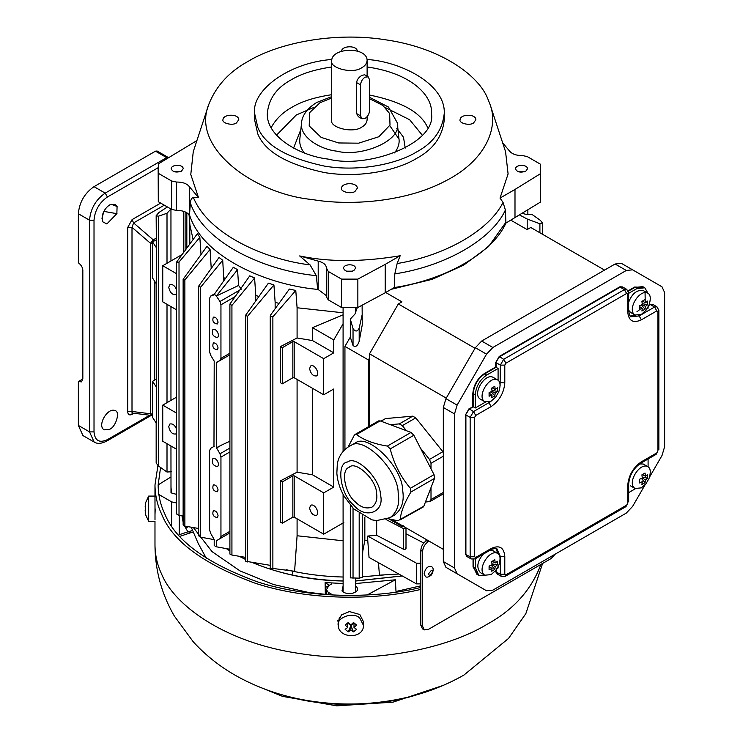 <?xml version="1.0" encoding="UTF-8"?>
<svg xmlns="http://www.w3.org/2000/svg" width="743" height="743" viewBox="0 0 743 743"><rect width="100%" height="100%" fill="white"/><g stroke="black" fill="none" stroke-linecap="round" stroke-linejoin="round"><path stroke-width="1.11" d="M150.467 243.267L153.253 239.859L154.135 241.02L153.253 239.859L156.16 238.178L153.253 239.859L150.467 243.267L132.003 227.358L127.712 227.451L132.087 219.612L160.692 203.09L132.087 219.612L133.591 222.919L132.003 227.358L127.712 227.451L132.087 219.612L133.591 222.919L132.003 227.358L132.003 411.473L127.712 411.576L127.712 227.451L127.712 411.576L132.003 411.473L132.087 414.371C129.375 415.569 127.917 414.64 127.712 411.576C127.917 414.64 129.375 415.569 132.087 414.371L132.533 413.08L152.129 415.523L150.467 413.777L152.584 414.213L150.467 413.777L150.467 243.267L132.003 227.358L132.003 411.473L132.514 413.08L152.129 415.523L150.467 413.777L150.467 243.267L152.584 243.704L150.467 243.267M109.667 429.305C116.112 426.696 120.273 411.529 115.193 410.684C107.949 406.904 96.72 425.507 104.131 429.853L109.667 429.305C116.112 426.696 120.273 411.529 115.193 410.684C107.949 406.904 96.72 425.507 104.131 429.853L109.667 429.305M102.432 215.024C103.844 210.501 106.305 207.102 109.815 204.854L115.211 204.334L117.088 206.48L116.855 213.659L106.853 223.949L102.645 221.758L102.432 215.024C103.844 210.501 106.305 207.102 109.815 204.854L115.211 204.334L117.088 206.48L116.855 213.659L106.853 223.949L102.645 221.758L102.432 215.024M82.947 435.565L78.368 425.433L78.368 381.549L82.835 378.967L81.526 381.865L78.368 381.549L82.835 378.967L81.526 381.865L78.368 381.549L78.368 425.433L82.947 435.565L94.129 442.02L89.541 431.887L94.017 431.887C94.872 440.729 99.339 443.311 107.429 439.633L149.705 415.226L107.429 439.633L106.769 441.073L107.429 439.633C99.339 443.311 94.872 440.729 94.017 431.887L94.017 220.216L94.017 431.887L89.541 431.887L89.541 220.216L94.017 220.216C94.872 210.39 99.339 202.644 107.429 196.988C99.339 202.644 94.872 210.39 94.017 220.216L89.541 220.216C90.544 208.746 95.754 199.709 105.19 193.115L107.429 196.988L158.157 167.695L107.429 196.988L105.19 193.115L166.664 157.618L167.463 158.25L166.664 157.618L168.252 157.47L166.664 157.618L155.491 151.173L157.07 151.015L168.252 157.47A3.158 3.158 0 0 1 168.494 157.618A3.158 3.158 0 0 0 168.252 157.47L157.07 151.015L155.491 151.173L94.017 186.66L155.491 151.173L166.664 157.618L105.19 193.115L94.017 186.66C84.581 193.254 79.362 202.291 78.368 213.761C79.362 202.291 84.581 193.254 94.017 186.66L105.19 193.115C95.754 199.709 90.544 208.746 89.541 220.216L78.368 213.761L78.368 262.808C81.238 265 82.733 267.582 82.835 270.554L82.835 378.967L82.835 270.554C82.733 267.582 81.238 265 78.368 262.808L78.368 213.761L89.541 220.216L89.541 431.887L78.368 425.433L89.541 431.887L94.129 442.02C97.268 444.063 101.475 443.747 106.769 441.073L151.228 415.411L106.769 441.073C101.475 443.747 97.268 444.063 94.129 442.02L82.947 435.565M111.116 204.241L117.088 206.48L111.116 204.241M103.853 211.393L116.985 213.687L103.853 211.393M101.949 218.303L103.853 211.467L101.949 218.303M424.114 573.791L425.312 576.438C426.566 577.738 428.609 577.237 431.432 574.933C433.847 570.429 433.736 567.587 431.107 566.398C427.662 566.017 425.33 568.479 424.114 573.791M145.628 508.732L145.609 509.986M145.628 506.93L145.702 507.553M145.229 511.295L145.702 514.936L145.173 510.543L145.702 509.921L145.702 505.556L145.173 506.178L145.656 506.178M145.173 506.178L145.702 503.29M145.238 506.178L145.173 506.93M145.702 514.936L145.702 514.184M154.999 519.84L154.999 499.324M154.999 521.382L148.684 521.382L148.684 496.092L145.656 502.612M420.826 587.453C372.763 599.257 307.24 598.282 257.032 581.704C206.034 563.018 175.246 540.319 164.667 513.589C160.46 504.831 158.287 495.284 158.148 484.956L160.572 467.486M157.915 465.592L154.981 484.956C155.129 495.451 157.34 505.156 161.612 514.063C172.32 541.099 203.415 564.113 254.895 583.106C305.587 599.982 371.909 601.208 420.826 589.413M337.749 620.628L338.232 622.114M154.999 504.59L154.999 517.5M154.999 514.453L155.203 508.936M338.232 623.934L339.337 617.6M248.227 61.325C275.941 44.199 331.907 31.057 386.453 39.936C441.37 47.989 478.464 75.526 487.631 98.355L489.971 104.234C498.869 127.164 486.228 160.209 445.661 180.874C406.012 202.152 349.684 205.987 312.376 199.542C255.267 194.257 190.449 148.34 208.82 104.336C216.092 86.012 229.225 71.672 248.227 61.325M208.82 104.336L193.264 151.683L190.784 174.494L198.465 197.517L193.412 197.545C191.713 197.805 190.71 199.598 190.375 202.932L189.465 215.201C186.985 211.978 182.694 210.399 176.593 210.455L171.614 209.396L158.305 201.715L158.305 173.323L171.614 181.004L176.593 182.063C182.694 182.007 186.985 183.586 189.465 186.809L189.465 215.201M299.652 255.936L318.199 261.127L318.199 289.529L317.66 289.38L316.314 275.644L310.072 264.898L299.652 255.936C328.908 262.13 362.417 262.065 400.171 255.741L397.143 263.542L394.821 273.87L394.273 287.541L385.208 292.779L385.208 264.378L357.857 279.108L341.557 279.117L328.248 271.436L326.465 268.009M502.649 142.832L509.837 151.414C512.521 154.238 516.654 155.603 522.236 155.51L527.214 156.569L540.514 164.249L540.495 202.059L505.927 223.076L505.379 210.037L503.057 202.393L500.02 198.093L508.091 173.955L505.565 151.683L489.999 104.336M254.57 119.716L257.802 133.916C264.991 151.721 287.346 164.621 324.867 172.636C361.014 178.515 398.109 169.813 416.479 158.463C433.28 149.445 442.54 136.536 444.258 119.744L444.258 113.289C442.54 130.09 433.28 142.99 416.479 152.009C398.109 163.358 361.014 172.07 324.867 166.181C287.346 158.166 264.991 145.266 257.802 127.462L254.57 113.261C251.803 90.293 288.748 62.718 331.777 59.486M355.005 191.415C351.086 194.471 340.22 191.629 341.511 188.183C341.761 182.351 357.272 182.054 357.318 188.183L355.005 191.415M473.551 122.966C469.632 126.031 458.775 123.189 460.066 119.734C460.316 113.911 475.826 113.605 475.873 119.744L473.551 122.966M341.511 51.221C341.929 45.425 357.262 45.212 357.318 51.295M236.45 122.929C232.531 125.994 221.665 123.152 222.956 119.697C223.206 113.874 238.717 113.568 238.763 119.707L236.45 122.929M361.897 118.759L358.367 116.725L356.631 113.586L356.631 82.612C356.928 79.77 358.702 77.346 361.934 75.34L364.683 74.792L368.222 76.835L365.064 77.151C362.361 79.037 360.875 81.619 360.587 84.897L360.587 115.871L361.897 118.759L365.064 118.453C367.757 116.567 369.243 113.985 369.531 110.707L369.531 79.733L368.222 76.835M196.914 140.566L158.333 163.906L158.305 173.323M198.465 197.517L189.465 186.809M181.431 171.187L183.196 168.735C183.159 164.073 171.373 164.296 171.178 168.726C172.617 172.023 176.035 172.84 181.431 171.187M158.305 201.715L158.148 168.782M174.103 171.707L180.27 171.707M317.66 289.38C267.313 284.996 203.155 257.422 189.725 215.516M326.4 268.845L326.418 268.567C326.521 265.037 323.781 262.558 318.199 261.127M326.4 295.658L318.199 289.529M385.208 292.779L357.857 307.5L341.557 307.518L328.248 299.828L326.418 296.959M341.557 307.518L341.557 279.117M357.857 307.5L357.857 279.108M400.171 255.741L385.208 264.378M353.752 270.675C348.356 272.328 344.938 271.511 343.498 268.223C343.693 263.784 355.479 263.561 355.516 268.223L353.752 270.675M352.591 271.195L346.424 271.195M505.927 223.076C492.655 252.769 445.689 279.879 394.273 287.541M540.495 202.059L540.495 173.667L514.992 189.456L514.992 217.848M540.681 168.782L540.495 173.667M525.747 171.262C520.351 172.915 516.933 172.097 515.493 168.81C515.688 164.379 527.474 164.147 527.511 168.81L525.747 171.262M514.992 189.456L500.02 198.093M518.419 171.782L524.586 171.782M604.551 270.099L530.762 227.488L527.131 229.587L510.887 220.216M355.043 501.618C345.086 493.844 340.443 469.752 349.126 467.375C355.358 460.093 376.543 479.467 376.552 493.194C377.574 499.305 376.069 503.94 372.048 507.079C366.253 509.159 360.587 507.339 355.043 501.618M390.084 517.657L394.552 515.075C401.768 509.438 404.461 501.144 402.622 490.185C402.687 467.468 367.934 432.797 355.321 442.995L348.978 446.478C339.969 452.255 337.907 460.288 337.303 464.152L336.858 473.142C337.461 481.092 339.932 488.848 344.25 496.435L353.714 508.881L371.834 519.821L376.534 520.611L390.084 517.657C397.291 512.02 399.985 503.726 398.155 492.767C398.22 470.05 363.466 435.379 350.854 445.577L348.987 446.478M348.133 446.989L354.188 435.435L355.098 434.451L356.501 434.534C363.819 440.097 374.119 443.942 387.382 446.079L390.224 448.902C393.966 463.753 400.681 476.876 410.377 488.29L410.907 492.024C404.35 503.02 400.774 512.298 400.18 519.859L423.12 507.079M388.041 518.698L397.867 520.769L423.826 506.206L434.553 478.371L434.023 474.638L413.87 435.259L411.028 432.426L380.147 420.882L378.531 420.919L355.098 434.451M423.826 506.206L423.129 507.07M380.834 421.142L385.571 418.578L412.736 416.154L415.746 417.891L443.32 452.246M406.402 430.699L402.334 425.637L399.316 423.891L390.344 424.699M443.32 456.202L431.005 463.316L429.5 459.425L420.529 448.261M446.255 398.109L369.531 353.817L369.531 426.12M391.747 519.58L443.32 549.356L391.747 519.58M369.531 353.817L398.313 303.961L475.037 348.263M385.701 292.491L401.944 301.862L398.313 303.961M362.12 305.206L362.259 324.849L359.185 341.297C357.522 346.117 355.47 347.52 353.036 345.486L350.315 337.09L344.938 346.396L368.417 359.946L369.531 358.005M362.287 305.113L362.129 305.698M344.938 346.396L344.938 449.469M362.259 314.252L359.185 328.118C357.429 331.777 355.377 331.945 353.036 328.61L350.315 319.1L350.315 337.09M350.315 319.1L355.005 313.992L357.29 307.509M350.315 505.156L350.315 577.859L359.185 578.175L362.259 577.367L362.259 515.688M343.09 323.79L333.765 339.941L333.765 352.851L312.487 340.563L312.487 327.654L343.09 314.837M323.707 358.655L323.707 394.793L294.2 377.76L292.853 377.76L282.349 383.825L282.349 347.687L292.853 341.622L294.2 341.622L323.707 358.655L333.765 352.851M282.349 481.91L282.349 523.211L280.473 522.134L280.473 480.832L282.349 481.91L292.853 475.845L294.2 475.845L323.707 492.878L333.765 487.074L333.765 388.988L323.707 394.793M323.707 492.878L323.707 534.18L343.823 522.57M312.487 327.654L333.765 339.941M359.185 328.118L359.185 341.297M343.09 312.784L297.089 307.769L297.089 337.972L312.487 340.563M280.473 480.832L297.089 472.195L312.487 474.786L312.487 388.31M297.089 379.422L297.089 472.195M282.349 383.825L280.473 382.738L280.473 346.6L297.089 337.972M289.315 289.055L295.779 290.467L297.089 307.769M295.779 290.467L272.876 316.815L270.238 316.146L270.638 314.948L289.371 289.073M270.638 568.154L294.599 571.274L297.089 535.759L297.089 518.818M323.707 534.18L294.2 517.147L292.853 517.147L282.349 523.211M156.364 423.222L152.584 417.445L152.584 381.308L156.364 387.084L156.364 423.222M156.16 422.916L156.16 462.991L158.37 465.926L167.008 472.028L171.689 471.721M185.1 211.857L185.1 250.103M176.37 397.254L162.754 405.121L176.37 412.987M162.754 405.121L162.754 441.258L176.37 449.125M199.821 237.37L179.017 262.047L176.37 262.363L197.406 233.664L199.839 237.407L201.037 254.719M176.37 433.345L175.701 433.996C172.265 434.376 169.943 431.924 168.726 426.64L169.924 424.002C172.655 423.501 174.809 425.089 176.37 428.757M176.778 513.376C176.23 513.887 176.973 514.509 179.017 515.252L183.131 515.874M183.131 279.275L184.868 279.981L184.868 526.109L183.131 524.818L183.131 279.275L206.991 246.286L210.065 249.481L211.235 268.437M184.868 526.109L198.641 528.477M210.065 249.481L184.589 280.315M211.894 267.508L211.235 266.858M222.714 260.236L200.666 287.169L200.666 537.161L198.641 535.814L198.641 286.176L219.055 257.44L222.714 260.236L223.857 280.696M200.666 287.169L198.641 286.176M200.666 537.161L214.207 539.622M216.306 295.974L219.965 301.5L220.95 304.806L220.95 358.386L219.965 360.55L216.334 362.352L216.334 447.806L221.609 445.066L216.594 447.955L219.965 453.797L220.95 457.103L220.95 536.492L219.965 538.666L216.334 540.765L216.334 546.783L214.207 545.557L214.207 539.502L210.603 533.26L209.619 529.954L209.619 450.564L210.603 448.391L214.207 446.311M216.334 546.783L229.903 549.253M218.08 489.981C217.281 486.433 215.711 484.742 213.371 484.91C212.034 488.745 213.343 491.03 217.309 491.755L218.08 489.981M218.08 515.791C217.281 512.243 215.711 510.552 213.371 510.72C212.034 514.555 213.343 516.84 217.309 517.574L218.08 515.791M218.637 464.486C217.634 460.14 215.73 458.134 212.916 458.45C211.411 463.028 213 465.768 217.653 466.66L218.637 464.486M218.08 348.003C217.281 344.455 215.711 342.764 213.371 342.941C212.034 346.777 213.343 349.052 217.309 349.786L218.08 348.003M218.637 335.427C217.634 331.081 215.73 329.065 212.916 329.381C211.411 333.969 213 336.709 217.653 337.591L218.637 335.427M218.08 322.193C217.281 318.645 215.711 316.955 213.371 317.122C212.034 320.957 213.343 323.242 217.309 323.976L218.08 322.193M216.334 295.63L214.207 294.414L233.321 267.266L237.556 269.709L216.334 296.02L238.596 285.47L241.299 289.176M213.975 446.45L214.207 361.126L210.603 355.154L209.619 351.848L209.619 298.268L210.603 296.095L214.225 294.804M221.609 445.066L229.903 441.231M229.903 354.81L216.594 362.5M229.903 532.926L216.334 540.765M229.903 304.054L249.759 275.848L254.598 277.966L231.927 305.401L229.903 304.054L229.903 554.037L231.927 555.04L245.701 557.389M231.927 305.401L231.927 555.04M258.833 296.587L255.768 295.342L255.768 300.906M245.701 315.106L268.39 283.157L273.926 284.931L247.438 316.397L245.701 315.106L245.701 561.234L270.238 565.339M247.438 316.397L247.438 561.94M278.978 303.404L275.142 302.28L275.142 308.707M219.965 301.5L239.748 290.076M237.556 269.709L238.596 285.47M210.603 296.095L214.681 293.745M193.087 239.413L189.957 225.24L189.047 214.625M170.955 260.988L170.955 209.015L167.008 213.269L158.37 216.222L156.16 215.684L158.928 212.498L167.389 206.963M181.571 254.868L162.754 265.725L176.37 273.591M162.754 265.725L162.754 301.862L176.37 309.729M176.37 293.959L175.701 294.599C172.265 294.99 169.943 292.538 168.726 287.253L169.924 284.606C172.655 284.114 174.809 285.693 176.37 289.371M156.16 239.85L152.584 241.912L156.364 247.698L156.16 215.711M156.364 247.698L156.364 283.835L152.584 278.049L152.584 241.912M156.16 379.236L152.584 381.308M156.16 283.529L156.364 387.084M167.008 472.028L167.008 443.71M167.008 402.66L167.008 304.324M167.008 263.273L167.008 213.269M542.669 234.361L542.669 223.346L540.458 220.411L531.821 214.309L527.131 214.606L522.18 213.399M542.669 223.346L539.901 223.782L527.196 219.027L519.598 214.996M539.901 232.763L539.901 223.782M527.196 229.624L527.196 219.027M511.518 219.854L511.518 220.578M368.417 359.946L368.417 426.761M388.933 518.93L401.944 526.443L388.933 518.93M403.208 525.71L401.944 526.443M359.185 513.608L359.185 578.175M420.947 583.877L416.479 583.877L369.048 557.426L367.739 540.245L364.841 540.421L362.77 551.241L362.259 560.454M367.739 540.245L367.739 536.047L376.673 535.304L376.673 520.62M416.479 583.877L416.479 563.222L420.947 563.222M367.739 536.047L416.479 563.222M398.852 574.042L379.432 575.156L378.466 562.683M376.673 535.304L403.356 549.179C405.483 549.532 406.226 549.096 405.594 547.888M406.003 533.78L423.761 543.012M385.988 519.496L403.356 528.533C405.474 528.886 406.217 528.459 405.594 527.242M406.003 548.501L405.994 527.809M158.305 494.188L171.614 501.878L176.37 502.937M193.05 532.341L187.905 531.83L192.381 530.558M179.249 515.289L179.249 534.719L187.905 531.83L185.657 527.957L188.378 526.713M292.51 571.07L292.51 573.856M367.172 594.957L395.36 579.791L395.991 591.456L420.826 585.837M355.739 586.069C357.754 587.843 358.126 589.478 356.854 590.954C353.064 594.019 348.662 594.493 343.647 592.366L341.975 590.954L343.09 586.069M326.4 594.521L325.323 594.363L325.118 582.558L329.149 585.233L326.4 589.71L328.248 592.31L328.248 594.762M332.966 595.032L328.248 592.31M325.118 582.558L343.09 583.534M355.739 583.534L395.36 579.791M355.693 592.032L355.739 578.398M343.09 494.299L343.127 592.032M431.005 463.316L431.005 468.74M431.005 487.566L431.005 499.528L443.32 492.423M425.433 502.036L430.113 501.488L443.32 493.863M429.5 501.674L431.005 499.528M309.562 507.952L310.76 505.305C314.651 503.095 320.122 513.014 316.527 515.298C313.1 515.688 310.778 513.237 309.562 507.952M309.562 368.556L310.76 365.918C314.651 363.708 320.122 373.627 316.527 375.912C313.1 376.292 310.778 373.85 309.562 368.556M280.473 346.6L282.349 347.687M333.765 487.074L312.487 474.786M170.955 445.995L171.001 492.655M170.955 476.96L158.333 484.78L158.185 487.334M331.712 583.924L325.202 587.657M343.09 540.783L297.089 535.759M225.296 278.662L223.857 277.622M273.926 284.931L275.142 302.28M254.598 277.966L255.768 295.342M402.307 575.974L355.739 581.007M343.09 581.007C311.373 580.497 281.3 574.423 252.889 562.776M245.701 559.535L239.255 556.293M229.903 550.916L226.318 548.603M402.214 575.918L355.739 580.933M343.09 580.933C309.673 579.986 279.712 573.949 253.205 562.822M245.701 559.442L239.515 556.34M229.903 550.814L226.541 548.64M286.213 569.705C304.491 574.125 323.446 576.559 343.09 577.014M362.259 576.791L383.713 574.971M176.37 494.336L171.522 492.98L170.955 486.693M391.199 289.315L432.147 279.331L463.604 265.186L488.541 246.592L505.89 222.296M361.934 67.594C353.148 74.449 328.815 68.087 331.712 60.369C332.27 47.301 367.023 46.633 367.116 60.369C366.791 63.508 365.064 65.913 361.934 67.594M331.712 119.734C328.815 127.462 353.148 133.824 361.934 126.969C365.064 125.288 366.791 122.874 367.116 119.744L367.116 116.688M331.712 66.981C314.586 69.526 301.129 73.789 291.34 79.761C276.48 87.73 268.464 99.144 267.294 114.013C266.765 136.935 300.293 155.928 328.155 159.086C367.581 169.209 435.992 143.817 431.534 114.032C432.974 95.373 411.102 73.185 367.116 66.981M367.051 59.486C401.313 61.623 445.568 84.358 444.258 113.289M492.015 390.391L497.448 391.412L495.2 393.14L492.07 391.329L491.699 388.097L494.829 386.295L495.2 389.518L497.448 387.8L497.448 391.412M495.2 393.14L494.829 395.935L491.234 391.747M489.117 394.737L490.083 395.861M494.829 395.935L491.699 397.746L492.07 394.942L489.089 396.233L489.089 392.62L492.07 391.329M489.108 393.233L492.07 394.942M492.237 387.809L495.2 389.518M642.231 303.664L647.664 304.686L645.426 306.404L642.296 304.602L641.924 301.37L645.054 299.559L645.426 302.791L647.664 301.073L647.664 304.686M645.426 306.404L645.054 309.209L641.46 305.011M645.054 309.209L641.924 311.011L642.296 308.215L639.314 309.506L639.314 305.893L642.296 304.593M639.333 306.497L642.296 308.215M641.385 314.4L635.061 315.023C626.6 310.054 639.426 288.804 647.701 293.113C650.589 294.646 651.026 298.621 649.01 305.048L646.048 310.193L641.385 314.4M635.061 315.023L630.593 312.441L628.671 310.258M628.671 302.234C632.052 293.55 636.9 289.649 643.234 290.541L647.71 293.123M645.063 292.538L645.193 300.609M640.234 309.153L636.909 311.819M635.646 315.301L630.203 316.007M648.091 307.035L648.091 308.206L647.042 308.809M628.671 293.336L636.909 288.581L644.813 287.801L647.98 293.29M642.231 477.127L647.664 478.148L645.426 479.867L642.296 478.065L641.924 474.833L645.054 473.022L645.426 476.254L647.664 474.536L647.664 478.148M645.426 479.867L645.054 482.671L641.46 478.473M639.342 481.473L640.308 482.597M645.054 482.671L641.924 484.482L642.296 481.678L639.314 482.969L639.314 479.356L642.296 478.065M642.463 474.545L645.426 476.254M641.385 487.863L635.061 488.485C626.6 483.517 639.426 462.267 647.701 466.585C650.589 468.109 651.026 472.084 649.01 478.511L646.048 483.656L641.385 487.863M638.358 463.929L643.234 464.004L647.71 466.585M635.469 488.69L628.671 492.618M648.091 458.988L648.091 466.836M492.015 563.853L497.448 564.875L495.2 566.603L494.829 569.398L491.234 565.209M494.829 569.398L491.699 571.209L492.07 568.404L489.089 569.705L489.089 566.092L492.07 564.791L491.699 561.559L494.829 559.758L495.2 562.99L497.448 561.262L497.448 564.875M492.237 561.271L495.2 562.99M491.16 574.59L484.835 575.221C476.374 570.252 489.2 548.993 497.485 553.312C500.364 554.835 500.801 558.82 498.794 565.247L495.822 570.383L491.16 574.59M484.835 575.221L480.368 572.639C476.244 567.615 477.192 561.467 483.219 554.176M490.166 550.164L493.008 550.73L497.485 553.312M493.64 564.16L493.008 565.339M495.906 548.613L498.024 553.684M485.123 575.37L478.789 575.37L475.511 568.135L475.511 558.625M498.089 566.788L498.089 568.005L497.076 568.59M485.513 402.065L475.288 407.972L475.288 394.802C476.012 386.444 479.811 379.859 486.693 375.057L498.089 368.472L498.089 380.277M496.055 367.302L498.089 368.472M475.288 407.972L473.272 406.802L469.251 409.133L465.452 414.938L469.028 408.743L473.272 406.802L473.272 393.641L475.288 394.802M500.104 385.654L500.327 365.119L496.083 362.668L496.083 367.311L495.627 367.051L495.627 362.668L499.212 356.473L619.922 286.779L623.173 287.309M649.521 477.127L662.013 455.487L664.632 446.673L664.632 292.603L662.013 286.817L632.599 269.83L626.284 270.461L615.102 264.006L481.678 341.037L475.353 347.715L445.939 398.657L443.32 407.47L443.32 561.541L445.939 567.327L486.526 590.759L492.85 590.137L626.284 513.097L632.599 506.429L645.1 484.78M481.678 341.037L492.85 347.492L626.284 270.461M492.85 347.492L486.526 354.17L457.121 405.111L454.502 413.925L443.32 407.47M443.32 561.541L454.502 567.996L454.502 413.925M454.502 567.996L457.121 573.782L475.353 584.304M457.121 573.782L445.939 567.327L457.121 573.782M632.599 269.83L621.427 263.375L615.102 264.006M495.2 566.603L492.07 564.791M484.835 401.749L480.368 399.177C471.898 394.208 484.733 372.949 493.008 377.268L497.485 379.849C500.364 381.373 500.801 385.357 498.794 391.784L495.822 396.92L491.16 401.127L484.835 401.749C476.374 396.79 489.2 375.531 497.485 379.849M642.463 301.082L645.426 302.791M489.108 566.695L492.07 568.404M350.872 630.045L348.263 631.884L350.872 625.56L347.743 623.005L347.743 627.491L345.133 625.058L348.263 622.504L350.872 624.937L353.492 622.504L356.612 625.058L354.002 627.491L356.612 629.321L353.492 631.884L350.872 630.045L350.872 625.56L353.492 631.884M353.445 622.55L356.612 625.058M350.872 625.56L354.002 623.005L354.002 627.491M348.263 631.884L345.133 629.321L347.743 627.491M359.816 618.167L363.522 625.476C363.448 639.351 338.632 638.674 338.232 625.476C336.161 617.674 353.547 611.248 359.816 618.167M363.522 621.872L359.816 614.517L349.414 611.563L341.427 614.953L338.232 621.826L338.232 625.476M345.133 625.058L348.309 622.55M429.166 541.183L428.209 541.74C424.838 544.09 422.971 547.322 422.618 551.417L420.826 550.387C421.188 546.291 423.046 543.059 426.417 540.7L427.374 540.152M428.209 541.74L426.417 540.7M424.253 629.897L422.47 628.857L420.826 625.244L422.618 626.275L424.253 629.897L428.209 629.497L551.157 558.513L555.235 554.12M420.826 550.387L420.826 625.244M422.618 626.275L422.618 551.417M154.758 281.383L154.758 380.054L154.758 281.383M164.314 205.179L133.591 222.919L153.253 239.859L133.591 222.919L164.314 205.179M134 413.266L132.087 414.371L134 413.266M132.003 411.473L150.467 413.777L132.003 411.473M428.581 573.791C428.887 578.063 434.562 571.005 431.377 570.308L428.581 573.791M540.904 564.439C531.319 590.026 513.311 610.003 486.897 624.371C449.246 647.645 373.19 665.496 299.095 653.422C224.46 642.481 174.066 605.071 161.612 574.051C157.34 565.144 155.129 555.439 154.981 544.944M416.582 694.854C380.175 706.742 324.728 708.469 282.247 694.854M310.072 264.898C264.508 259.298 208.616 234.5 193.412 197.545M503.057 202.393C489.265 230.321 445.512 255.573 397.143 263.542M356.631 113.586L360.587 115.871M360.587 84.897L356.631 82.612M171.614 209.396L171.614 181.004M176.593 210.455L176.593 182.063M316.314 275.644C266.867 271.037 204.158 243.964 190.375 202.932M328.248 299.828L328.248 271.436M505.379 210.037C492.005 239.395 445.661 266.152 394.821 273.87M353.705 505.091C365.5 519.821 385.115 512.141 380.407 494.634C380.453 478.91 356.389 454.902 347.659 461.97C335.817 462.963 340.266 494.643 353.705 505.091M413.87 435.259L390.224 448.902M387.382 446.079L411.028 432.426M410.377 488.29L434.023 474.638M434.553 478.371L410.907 492.024M380.147 420.882L356.501 434.534M429.5 459.425L442.912 451.679M415.746 417.891L402.334 425.637M353.036 578.314L353.036 508.184M353.036 345.486L353.036 328.61M272.876 316.815L272.876 568.859M179.017 262.047L179.017 515.252M219.965 453.797L229.903 448.057M229.903 451.93L220.95 457.103M189.818 223.643L189.818 243.778M186.827 247.791L186.827 212.739M158.37 465.926L158.37 216.222M364.841 517.147L364.841 540.421M403.356 528.533L403.356 549.179M425.953 539.334L425.953 540.997M185.657 527.957L184.58 525.895M183.131 522.115L181.924 515.688M171.614 501.878L171.614 525.719M325.323 594.363L307.398 592.199L273.313 584.462L240.128 570.977L212.024 551.603L193.394 527.576M399.316 423.891L412.736 416.154M385.571 418.578L381.01 421.207M292.853 475.845L292.853 517.147M294.2 475.845L294.2 517.147M292.853 341.622L292.853 377.76M294.2 341.622L294.2 377.76M220.95 536.492L229.903 531.319M220.95 304.806L235.159 296.596M220.95 358.386L229.903 353.213M369.531 98.698L382.896 105.46L389.62 113.521L390.01 125.065L378.846 136.74L358.628 143.176L338.641 142.953L321.134 137.381L309.199 125.957L309.645 112.63L319.973 102.748L331.712 97.992M369.531 97.259L388.496 107.066L397.245 122.744C402.836 140.334 361.544 157.637 337.006 151.182C319.713 149.352 299.206 136.758 301.574 122.744L299.819 139.127C299.327 143.891 300.813 148.479 304.277 152.9M397.245 122.744L399.01 139.127C399.595 143.585 398.109 148.173 394.542 152.9M396.836 128.437L403.495 137.251L405.241 148.061M293.587 148.061L300.85 129.533M271.149 127.657C275.82 119.149 282.721 112.379 291.85 107.354C301.528 101.457 314.809 97.24 331.712 94.714M369.531 95.048C401.629 101.596 421.012 112.462 427.68 127.657M276.545 135.161L296.318 114.961L313.565 107.531M385.264 107.531L409.672 119.753L422.284 135.161M627.751 311.949L627.751 294.135L626.628 293.485L505.918 363.178L504.794 365.119L504.794 382.933C503.93 392.926 499.389 400.802 491.16 406.551L475.734 415.458L474.619 417.39L474.619 556.776L475.734 557.426L491.16 548.52C499.389 544.777 503.93 547.396 504.794 556.396L504.794 574.2L505.918 574.85L626.628 505.156L627.751 503.215L627.751 485.411C628.615 475.409 633.157 467.542 641.385 461.793L656.812 452.886L657.926 450.945L657.926 311.558L656.812 310.908L641.385 319.815C633.157 323.567 628.615 320.939 627.751 311.949L628.671 310.658C629.507 315.292 630.305 317.326 631.086 316.741L639.147 315.942L638.423 315.524M499.593 555.968L500.327 556.396L496.983 549.012C497.178 547.897 490.826 549.133 490.51 549.969L491.16 548.52M474.619 417.39L470.152 417.39L465.898 414.938L465.898 554.324L466.883 556.498L471.127 558.95L470.152 556.776L470.152 417.39L473.505 411.585L488.922 402.678L491.16 406.551M469.028 408.743L473.505 411.585L475.734 415.458M467.542 556.879L465.452 554.324L470.152 556.776L474.619 556.776M471.127 558.95L475.083 558.875L475.734 557.426M496.083 570.048L497.058 573.921L501.311 576.373L500.327 574.2L500.327 556.396L504.794 556.396M497.717 574.302L495.627 571.748L500.327 574.2L504.794 574.2M501.311 576.373L505.259 576.299L505.918 574.85M505.259 576.299L625.977 506.605L626.628 505.156M625.977 506.605L627.751 503.215M628.671 501.924L628.671 484.12L627.751 485.411M628.671 484.12C629.46 475.288 633.473 468.331 640.726 463.233L641.385 461.793M640.726 463.233L656.153 454.335L656.812 452.886M656.153 454.335L657.926 450.945M658.855 449.654L658.855 310.268L657.926 311.558M641.385 319.815L639.147 315.942L654.574 307.035L656.942 306.803L658.855 310.268M656.942 306.803L652.698 304.351L650.329 304.584L654.574 307.035L656.812 310.908M628.671 310.658L628.671 292.844L627.751 294.135M626.628 293.485L624.399 289.612L626.767 289.38L628.671 292.844M504.794 365.119L500.327 365.119L503.68 359.306L624.399 289.612L620.145 287.16L499.435 356.854L495.627 362.668M499.212 356.473L503.68 359.306L505.918 363.178M499.593 382.506L504.794 382.933M488.197 402.251L488.922 402.678L491.169 401.118M496.083 367.311L484.677 373.896C477.805 378.698 474.006 385.283 473.272 393.641L472.827 393.641C473.57 385.115 477.443 378.41 484.455 373.506L495.627 367.051M484.455 373.506L486.693 375.057M626.767 289.38L622.523 286.928L619.922 286.779M644.813 287.801L642.806 286.64L634.903 287.42L628.355 291.2M628.16 290.801L634.68 287.03L636.909 288.581M649.131 304.76L650.329 304.584L648.853 305.438M639.5 482.904L640.039 482.281M473.505 559.414L473.505 566.974L476.774 574.209L478.789 575.37M478.139 574.998L473.05 566.974L475.511 568.135M634.68 287.03L644.172 287.43M650.106 304.203L653.357 304.732M465.452 554.324L465.452 414.938M472.827 406.551L472.827 393.641M640.002 482.235L639.37 482.95M495.627 571.748L495.627 570.624M473.05 566.974L473.05 559.451M445.939 398.657L457.121 405.111M486.526 354.17L475.353 347.715M154.981 496.092L148.684 496.092M145.628 514.769L148.684 521.382M154.981 521.382L154.981 545C155.176 570.531 161.668 594.279 174.466 616.226L193.254 641.803C206.136 655.837 220.996 667.474 237.816 676.706C258.053 687.767 279.879 695.467 303.293 699.785C334.285 705.469 365.268 705.432 396.242 699.646C420.584 695.095 443.153 686.885 463.976 675.025L508.546 638.423L525.849 613.625L542.604 563.454M255.462 685.352L282.544 696.367L336.793 705.85L392.991 702.163L443.367 685.352M154.981 503.067L154.981 485.012M326.4 297.246L326.4 268.855M191.276 532.545L180.029 536.297M191.23 527.205L198.13 543.263L206.313 558.281M326.4 594.632L326.4 589.728M355.739 313.063L355.739 307.546M343.09 451.4L343.09 307.546M183.605 252.118L183.605 211.309M170.955 400.384L170.955 306.608M527.864 214.56L527.864 209.879M270.238 568.172L270.238 316.146M176.37 513.571L176.37 262.428M399.01 139.127L389.769 125.632M254.57 119.744L254.57 113.289M301.574 122.744C301.797 117.998 304.992 109.593 316.815 102.432L331.712 96.627M367.116 76.195L367.116 60.369M331.712 119.744L331.712 60.369M630.593 485.903L635.061 488.485M490.51 549.969L475.083 558.875M649.01 478.511L646.048 483.656M498.794 391.784L495.822 396.92M498.794 565.247L495.822 570.383M649.01 305.048L646.048 310.193M639.314 482.922L639.955 482.188M363.522 621.826L363.522 625.476"/></g></svg>
